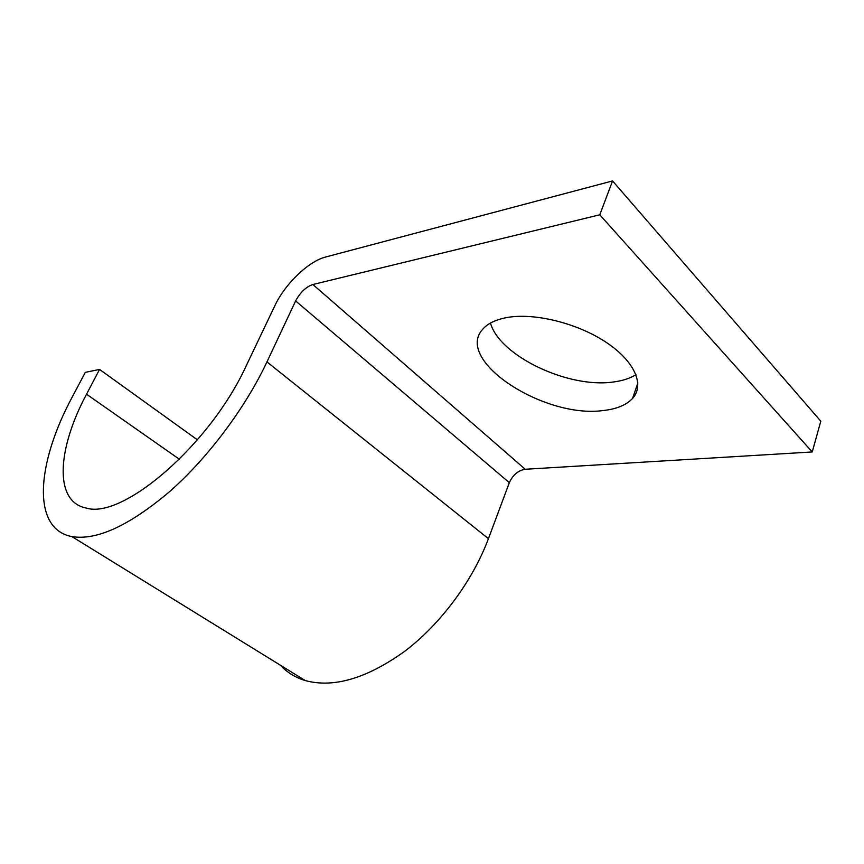<?xml version="1.0" encoding="UTF-8"?>
<svg xmlns="http://www.w3.org/2000/svg" width="864" height="864" viewBox="0 0 864 864"><rect width="100%" height="100%" fill="white"/><g stroke="black" fill="none" stroke-linecap="round" stroke-linejoin="round"><path stroke-width="1.3" d="M602.77 410.584C616.345 409.19 626.281 405.14 632.578 398.412C644.965 384.912 634.608 360.904 605.48 341.874C576.482 322.801 533.65 312.53 506.65 317.585C495.731 319.637 487.793 323.471 482.857 329.087C453.848 360.029 543.618 418.554 602.77 410.584M635.969 374.684C629.824 378.486 622.102 380.948 612.792 382.072C567.778 388.379 499.478 355.752 490.471 323.06M612.554 180.932L599.789 214.801L812.236 451.958L820.8 421.189L612.554 180.932L325.706 256.997C308.48 261.274 284.915 284.051 274.838 305.748L246.305 365.612C210.362 444.431 122.926 519.502 86.432 508.097C53.6 501.952 57.251 448.859 86.54 394.2L99.554 369.425L197.446 439.862M599.789 214.801L312.865 284.504C305.942 286.924 300.197 292.399 295.628 300.931L266.954 361.919C245.246 408.089 207.868 457.942 169.582 491.648C129.276 525.658 96.725 540.648 71.928 536.598C31.039 528.833 36.709 462.769 72.403 396.727L85.32 372.341L99.554 369.425M812.236 451.958L525.226 469.26C518.173 470.437 512.881 474.908 509.339 482.674L488.43 538.661C472.64 580.921 440.737 623.938 404.892 651.164C366.898 678.434 333.698 688.241 305.294 680.584C295.358 677.57 287.075 672.462 280.433 665.248M86.54 394.2L179.42 459.281M266.954 361.919L488.43 538.661M295.628 300.931L509.339 482.674M312.865 284.504L525.226 469.26M637.87 382.979L632.578 398.412M71.928 536.598L305.294 680.584"/></g></svg>
